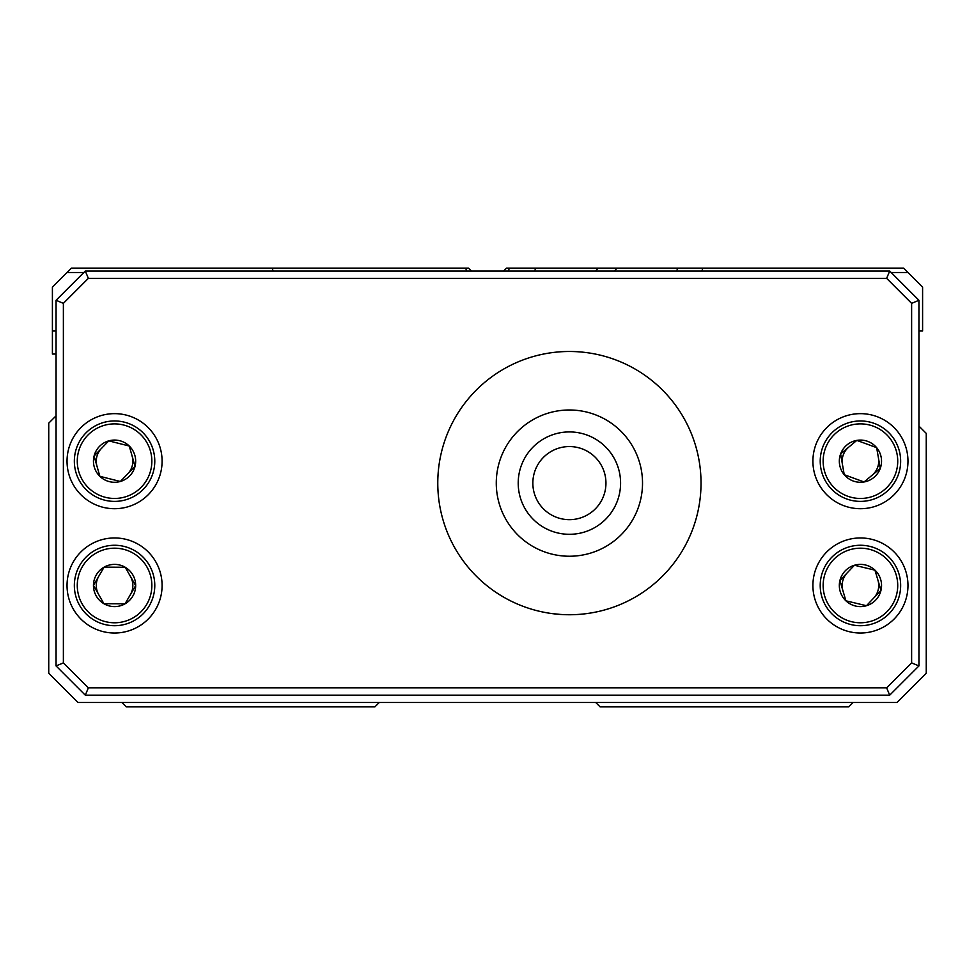 <?xml version="1.0" encoding="UTF-8"?>
<svg xmlns="http://www.w3.org/2000/svg" width="975" height="975" viewBox="0 0 975 975"><rect width="100%" height="100%" fill="white"/><g stroke="black" fill="none" stroke-linecap="round" stroke-linejoin="round"><path stroke-width="1.46" d="M848.725 447.147A18.281 18.281 0 0 0 842.424 464.307M872.15 475.203A18.281 18.281 0 0 0 878.451 458.043M101.437 448.451A18.281 18.281 0 0 0 96.976 466.172M127.688 473.899A18.281 18.281 0 0 0 132.149 456.178M98.78 576.262A18.281 18.281 0 0 0 98.682 594.543M130.345 594.713A18.281 18.281 0 0 0 130.443 576.432M847.165 572.922A18.281 18.281 0 0 0 842.912 590.704M873.71 598.053A18.281 18.281 0 0 0 877.963 580.271M56.062 415.837L48.75 423.15L48.75 673.237L78 702.487L897 702.487L926.25 673.237L926.25 433.388L918.938 426.075M853.125 702.487L848.737 706.875L600.112 706.875L595.725 702.487M379.275 702.487L374.888 706.875L126.262 706.875L121.875 702.487M471.413 271.05L468.487 268.125L465.77 268.125L466.513 271.05M676.333 271.05L678.137 268.125L616.895 268.125L614.555 271.05M595.725 271.05L598.016 268.125L536.14 268.125L534.3 271.05M891.15 272.512L907.969 272.512L922.594 287.137L922.594 331.013L918.938 331.013M56.062 331.013L52.406 331.013L52.406 354.047L56.062 354.047M83.85 272.512L67.031 272.512L52.406 287.137L52.406 331.013M598.016 268.125L616.895 268.125M508.487 271.05L509.23 268.125L536.14 268.125M67.031 272.512L71.419 268.125L465.77 268.125M509.23 268.125L506.513 268.125L503.587 271.05M678.137 268.125L903.581 268.125L907.969 272.512M273.256 271.05L272.037 268.125M702.963 268.125L701.744 271.05M846.592 498.932A40.219 40.219 0 0 1 822.681 447.33A40.219 40.219 0 0 1 874.283 423.418A40.219 40.219 0 0 1 898.194 475.02A40.219 40.219 0 0 1 846.592 498.932A40.219 40.219 0 0 0 898.194 475.02A40.219 40.219 0 0 0 874.283 423.418M857.951 440.785L856.818 440.383A21.109 21.109 0 0 0 844.228 474.703A21.109 21.109 0 0 0 880.254 468.439A21.109 21.109 0 0 0 856.818 440.383L840.621 453.911L844.228 474.703L864.057 481.967L880.254 468.439L876.647 447.647L856.818 440.383L840.621 453.911M864.057 481.967L880.254 468.439M851.09 624.609A40.219 40.219 0 0 1 821.316 576.14A40.219 40.219 0 0 1 869.785 546.366A40.219 40.219 0 0 1 899.559 594.835A40.219 40.219 0 0 1 851.09 624.609A40.219 40.219 0 0 0 899.559 594.835A40.219 40.219 0 0 0 869.785 546.366M855.587 565.537L854.417 565.256A21.109 21.109 0 0 0 845.922 600.819A21.109 21.109 0 0 0 880.973 590.387A21.109 21.109 0 0 0 854.417 565.256L839.902 580.588L845.922 600.819L866.458 605.719L880.973 590.387L874.953 570.156L854.417 565.256L839.902 580.588M866.458 605.719L880.973 590.387M124.386 422.175A40.219 40.219 0 0 1 153.562 470.998A40.219 40.219 0 0 1 104.739 500.175A40.219 40.219 0 0 1 75.562 451.352A40.219 40.219 0 0 1 124.386 422.175A40.219 40.219 0 0 0 75.562 451.352A40.219 40.219 0 0 0 104.739 500.175M119.169 481.187L120.339 481.479A21.109 21.109 0 0 0 129.261 446.026A21.109 21.109 0 0 0 94.088 456.02A21.109 21.109 0 0 0 120.339 481.479L135.037 466.33L129.261 446.026L108.786 440.871L94.088 456.02L99.864 476.324L120.339 481.479L135.037 466.33M108.786 440.871L94.088 456.02M114.782 545.269A40.219 40.219 0 0 1 154.781 585.707A40.219 40.219 0 0 1 114.343 625.706A40.219 40.219 0 0 1 74.344 585.268A40.219 40.219 0 0 1 114.782 545.269A40.219 40.219 0 0 0 74.344 585.268A40.219 40.219 0 0 0 114.343 625.706M123.813 603.817L125.019 603.83A21.109 21.109 0 0 0 125.214 567.267A21.109 21.109 0 0 0 93.454 585.366A21.109 21.109 0 0 0 125.019 603.83L135.671 585.609L125.214 567.267L104.106 567.145L93.454 585.366L103.911 603.708L125.019 603.83L135.671 585.609M104.106 567.145L93.454 585.366M532.85 483.112A36.55 36.55 0 0 0 569.4 519.663A36.55 36.55 0 0 0 605.95 483.112A36.55 36.55 0 0 0 569.4 446.562A36.55 36.55 0 0 0 532.85 483.112M569.4 614.737C541.101 612.739 541.101 612.739 569.4 614.737C597.699 612.739 597.699 612.739 569.4 614.737M547.462 612.897L549.364 613.202M551.265 613.482L560.467 614.433M585.037 613.811L589.692 613.165M437.775 483.112A131.625 131.625 0 0 0 569.4 614.737A131.625 131.625 0 0 0 701.025 483.112A131.625 131.625 0 0 0 569.4 351.487A131.625 131.625 0 0 0 437.775 483.112M67.031 461.175A47.531 47.531 0 0 0 114.562 508.706A47.531 47.531 0 0 0 162.094 461.175A47.531 47.531 0 0 0 114.562 413.644A47.531 47.531 0 0 0 67.031 461.175M67.031 585.487A47.531 47.531 0 0 0 114.562 633.019A47.531 47.531 0 0 0 162.094 585.487A47.531 47.531 0 0 0 114.562 537.956A47.531 47.531 0 0 0 67.031 585.487M812.906 461.175A47.531 47.531 0 0 0 860.438 508.706A47.531 47.531 0 0 0 907.969 461.175A47.531 47.531 0 0 0 860.438 413.644A47.531 47.531 0 0 0 812.906 461.175M812.906 585.487A47.531 47.531 0 0 0 860.438 633.019A47.531 47.531 0 0 0 907.969 585.487A47.531 47.531 0 0 0 860.438 537.956A47.531 47.531 0 0 0 812.906 585.487M642.525 483.112A73.125 73.125 0 0 1 569.4 556.237A73.125 73.125 0 0 1 496.275 483.112A73.125 73.125 0 0 1 569.4 409.987A73.125 73.125 0 0 1 642.525 483.112M56.062 665.925L56.062 300.3L85.312 271.05L889.688 271.05L918.938 300.3L918.938 665.925L889.688 695.175L85.312 695.175L56.062 665.925L63.375 662.89L88.347 687.862L886.653 687.862L911.625 662.89L911.625 303.335L886.653 278.363L88.347 278.363L63.375 303.335L63.375 662.89M85.312 271.05L88.347 278.363M63.375 303.335L56.062 300.3M889.688 271.05L886.653 278.363M88.347 687.862L85.312 695.175M918.938 300.3L911.625 303.335M886.653 687.862L889.688 695.175M918.938 665.925L911.625 662.89M620.587 483.112A51.188 51.188 0 0 1 569.4 534.3A51.188 51.188 0 0 1 518.212 483.112A51.188 51.188 0 0 1 569.4 431.925A51.188 51.188 0 0 1 620.587 483.112M873.283 426.16A37.294 37.294 0 0 0 825.423 448.329A37.294 37.294 0 0 0 847.592 496.19A37.294 37.294 0 0 0 895.452 474.021A37.294 37.294 0 0 0 873.283 426.16M869.103 549.217A37.294 37.294 0 0 0 824.168 576.822A37.294 37.294 0 0 0 851.772 621.758A37.294 37.294 0 0 0 896.707 594.153A37.294 37.294 0 0 0 869.103 549.217M105.458 497.335A37.294 37.294 0 0 0 150.723 470.279A37.294 37.294 0 0 0 123.667 425.015A37.294 37.294 0 0 0 78.402 452.071A37.294 37.294 0 0 0 105.458 497.335M114.355 622.781A37.294 37.294 0 0 0 151.856 585.695A37.294 37.294 0 0 0 114.77 548.194A37.294 37.294 0 0 0 77.269 585.28A37.294 37.294 0 0 0 114.355 622.781"/></g></svg>
